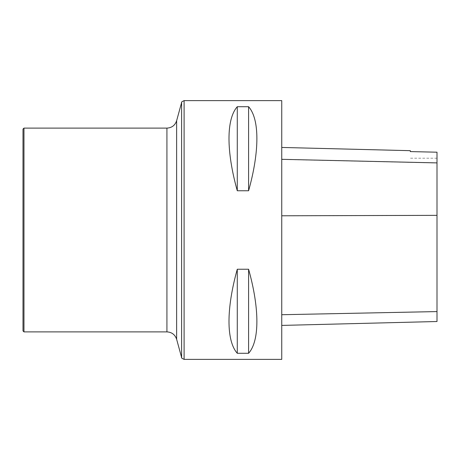 <?xml version="1.0" encoding="UTF-8"?>
<svg xmlns="http://www.w3.org/2000/svg" width="460" height="460" viewBox="0 0 460 460"><rect width="100%" height="100%" fill="white"/><g stroke="black" fill="none" stroke-linecap="round" stroke-linejoin="round"><path stroke-width="0.34" stroke-dasharray="2.3 1.72" d="M281.75 100.625L281.75 359.375M237.279 190.756L248.595 190.756C259.647 151.352 259.647 119.065 248.595 106.72L237.279 106.72C226.228 119.065 226.228 151.352 237.279 190.756L237.279 106.72M237.279 353.28L248.595 353.28C259.647 340.935 259.647 308.648 248.595 269.244L237.279 269.244C226.228 308.648 226.228 340.935 237.279 353.28L237.279 269.244M281.75 215.843L281.75 325.416L281.75 147.447L281.75 215.843L437 215.412L437 321.511M437 215.412L437 152.197L410.314 151.605L410.314 150.679M248.595 106.72L248.595 190.756M248.595 269.244L248.595 353.28M23 330.912L23 129.087M23.972 331.884L23.972 128.116M184.103 359.375L184.103 100.625M437 311.529L281.75 314.669M437 163.001L281.75 159.43M181.608 102.528L181.608 357.472M166.928 331.884L166.928 128.116M176.634 339.284L176.634 120.715M437 158.2L410.314 158.2"/><path stroke-width="0.69" d="M281.75 359.375L281.75 100.625L184.103 100.625L184.103 359.375L281.75 359.375M237.279 269.244L248.595 269.244C259.647 308.648 259.647 340.935 248.595 353.28L237.279 353.28C226.228 340.935 226.228 308.648 237.279 269.244L237.279 353.28M237.279 106.72L248.595 106.72C259.647 119.065 259.647 151.352 248.595 190.756L237.279 190.756C226.228 151.352 226.228 119.065 237.279 106.72L237.279 190.756M281.75 325.416L437 321.511L437 152.197L410.314 151.593L410.314 150.679L281.75 147.447M248.595 353.28L248.595 269.244M248.595 190.756L248.595 106.72M23.972 128.116L23 129.087L23 330.912L23.972 331.884L166.928 331.884L166.928 128.116L23.972 128.116L23.972 331.884M437 311.581L281.75 314.721M437 215.355L281.75 215.786M437 162.898L281.75 159.321M166.928 128.116C171.821 127.822 175.059 125.356 176.634 120.715L176.634 339.284L181.608 357.472L181.608 102.528C181.102 102.252 181.936 101.62 184.103 100.625M181.608 357.472C181.102 357.748 181.936 358.38 184.103 359.375M176.634 339.284C175.059 334.644 171.821 332.178 166.928 331.884M176.634 120.715L181.608 102.528"/></g></svg>

